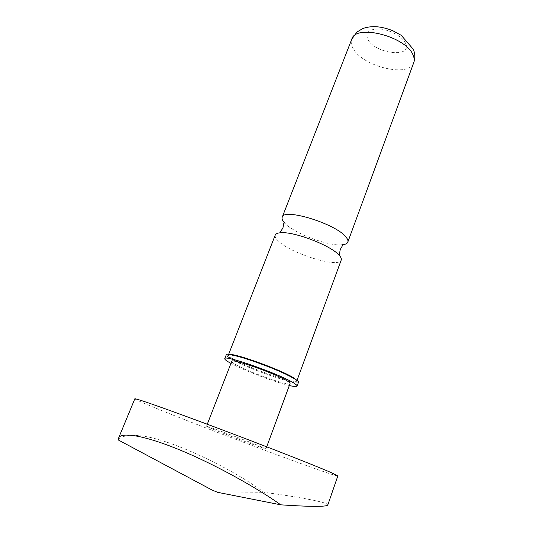 <?xml version="1.0" encoding="UTF-8"?>
<svg xmlns="http://www.w3.org/2000/svg" width="533" height="533" viewBox="0 0 533 533"><rect width="100%" height="100%" fill="white"/><g stroke="black" fill="none" stroke-linecap="round" stroke-linejoin="round"><path stroke-width="0.4" stroke-dasharray="2.67 2" d="M275.248 235.046C274.715 236.492 275.621 238.371 277.973 240.676C289.965 253.335 339.121 268.645 341.2 260.097M337.835 475.929C336.21 477.548 199.888 426.487 151.159 406.239C140.372 401.782 134.929 399.31 134.822 398.811M118.186 439.905C121.684 435.974 128.666 434.582 139.14 435.728C165.896 437.273 228.624 466.188 263.955 492.305C296.948 496.676 329.427 502.539 327.815 504.951M210.155 427.986L206.478 426.28C204.865 425.021 251.616 442.537 263.122 447.513L265.947 448.866C266.627 449.772 223.12 433.476 210.155 427.986M290.065 383.52C289.899 386.698 246.859 371.521 234.906 364.146C232.615 362.793 231.562 361.86 231.728 361.361M289.326 385.526C275.075 382.274 243.761 370.388 230.949 363.373M298.487 382.274C298.087 386.332 245.213 367.757 230.276 358.442C227.378 356.704 226.032 355.498 226.259 354.831M283.869 223.014L284.795 223.154C294.023 233.307 328.068 246.239 341.833 244.82L342.659 245.347M217.617 492.325L212.281 490.153M217.437 491.939L263.955 492.305M231.382 358.796C223.507 353.592 228.677 353.712 246.886 359.155C264.268 364.645 287.227 374.273 294.449 379.023C301.938 383.853 292.997 382.914 276.627 377.597C260.351 372.34 239.73 363.799 231.382 358.796M296.228 379.796L296.814 380.922C296.455 384.806 246.266 367.184 232.175 358.349C229.45 356.704 228.191 355.571 228.404 354.938L229.583 354.505M413.715 62.721C409.091 78.131 361.727 66.372 352.926 48.083C351.147 44.805 350.761 41.84 351.767 39.189M405.573 43.313C412.962 58.517 374.373 53.8 367.73 39.076C365.165 32.02 369.456 28.675 380.595 29.055C390.902 30.081 402.795 36.924 405.573 43.313M206.478 426.28L207.277 424.235M297.014 380.362L296.814 380.922L294.169 378.83C281.384 371.834 266.307 365.491 248.944 359.808C225.206 352.573 229.357 355.464 228.404 354.938L228.617 354.405M265.947 448.866L266.707 446.801"/><path stroke-width="0.8" d="M297.014 380.362L341.2 260.097C341.653 258.891 341.027 257.326 339.328 255.414L338.502 254.554C329.601 245.007 294.163 231.549 281.038 232.728C277.753 232.894 275.827 233.674 275.248 235.046L228.617 354.405M118.526 438.246L134.822 398.811C134.662 397.805 168.275 409.577 216.904 427.839C265.481 446.068 315.809 465.835 331.286 472.644L337.835 475.929L327.815 504.951C327.455 505.71 324.717 506.163 319.587 506.297C311.625 506.523 298.68 506.03 280.744 504.824C258.665 489.014 215.852 464.563 177.802 449.119C139.813 433.722 120.105 432.523 118.526 438.246L118.186 439.905L212.281 490.153L217.617 492.325L280.744 504.824M207.277 424.235L231.728 361.361C231.042 357.856 277.18 374.166 287.66 381.202C289.426 382.321 290.225 383.094 290.065 383.52L266.707 446.801M230.949 363.373L228.824 362.18C225.905 360.461 224.553 359.289 224.766 358.649C223.787 354.258 281.451 374.652 294.196 383.32C296.315 384.666 297.274 385.599 297.074 386.119C296.668 386.838 294.089 386.645 289.326 385.526M224.766 358.649L226.259 354.831C225.346 350.281 282.97 370.595 295.642 379.403C297.74 380.775 298.693 381.728 298.487 382.274L297.074 386.119M341.833 244.82C345.177 244.56 347.17 243.661 347.809 242.115C348.296 240.809 347.709 239.15 346.057 237.152C336.416 223.96 283.576 207.643 282.217 217.197C281.637 218.763 282.497 220.749 284.795 223.147M229.583 354.505C235.879 353.352 283.483 370.788 294.089 378.177L296.228 379.796M413.108 55.199C414.334 57.99 414.541 60.495 413.715 62.721C415.26 58.557 415.174 54.139 413.461 49.462L401.256 35.338L393.187 30.934C387.871 28.682 382.501 27.296 377.064 26.777C371.668 26.397 366.857 27.023 362.62 28.649L356.937 32.04L351.767 39.189C355.658 23.579 406.326 36.491 413.108 55.199M338.502 254.554L339.394 254.587L340.214 249.544L342.659 245.347M281.038 232.728L280.311 232.148L282.976 227.804L283.869 223.014M347.809 242.115L413.715 62.721M282.217 217.197L351.767 39.189"/></g></svg>
